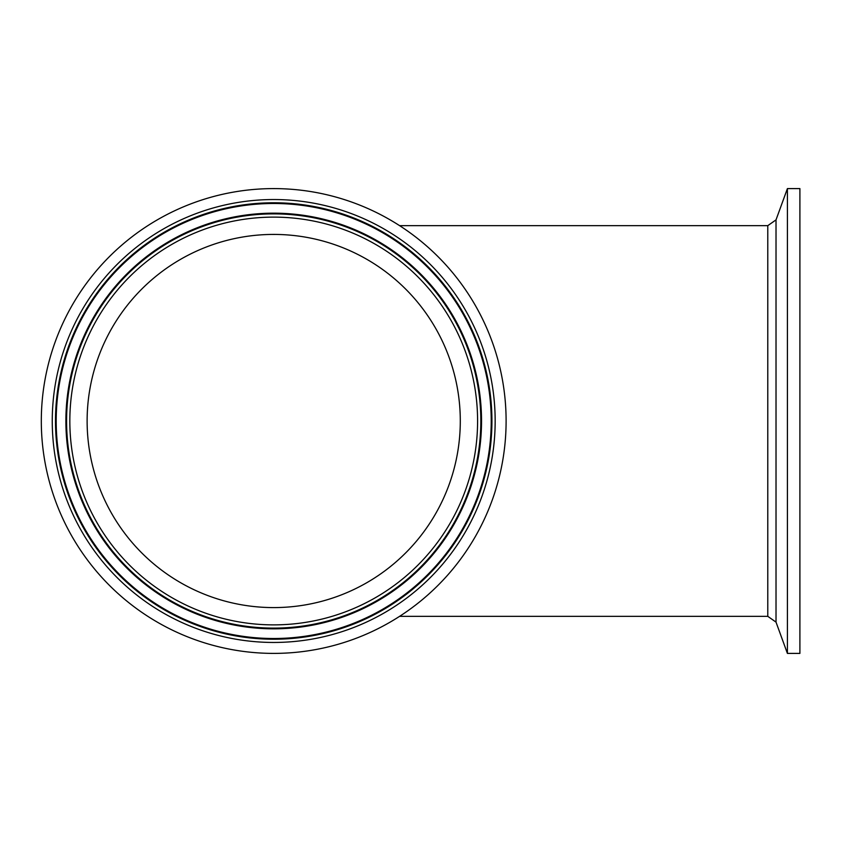 <?xml version="1.0" encoding="UTF-8"?>
<svg xmlns="http://www.w3.org/2000/svg" width="842" height="842" viewBox="0 0 842 842"><rect width="100%" height="100%" fill="white"/><g stroke="black" fill="none" stroke-linecap="round" stroke-linejoin="round"><path stroke-width="1.26" d="M787.407 188.597L787.407 653.403L799.9 653.403L799.9 188.597L787.407 188.597L776.019 219.878L767.778 225.656L767.778 616.344L776.019 622.122L776.019 219.878M273.703 234.423A186.577 186.577 0 0 0 112.123 514.294A186.577 186.577 0 0 0 435.293 514.294A186.577 186.577 0 0 0 273.703 234.423M273.703 188.597A232.403 232.403 0 0 0 72.444 537.196A232.403 232.403 0 0 0 474.972 537.196A232.403 232.403 0 0 0 273.703 188.597M477.593 421A203.89 203.89 0 0 1 171.768 597.567A203.89 203.89 0 0 1 171.768 244.433A203.89 203.89 0 0 1 477.593 421M480.824 421A207.111 207.111 0 0 0 170.147 241.633A207.111 207.111 0 0 0 170.147 600.367A207.111 207.111 0 0 0 480.824 421M65.886 421A207.827 207.827 0 0 1 273.703 213.173A207.827 207.827 0 0 1 481.529 421A207.827 207.827 0 0 1 273.703 628.827A207.827 207.827 0 0 1 65.886 421M52.257 421A221.457 221.457 0 0 0 384.436 612.787A221.457 221.457 0 0 0 384.436 229.213A221.457 221.457 0 0 0 52.257 421M55.488 421A218.225 218.225 0 0 1 273.703 202.775A218.225 218.225 0 0 1 491.928 421A218.225 218.225 0 0 1 273.703 639.225A218.225 218.225 0 0 1 55.488 421M56.193 421A217.51 217.51 0 0 1 273.703 203.49A217.51 217.51 0 0 1 491.223 421A217.51 217.51 0 0 1 273.703 638.51A217.51 217.51 0 0 1 56.193 421M776.019 622.122L787.407 653.403M399.603 616.344L767.778 616.344M399.603 225.656L767.778 225.656"/></g></svg>
